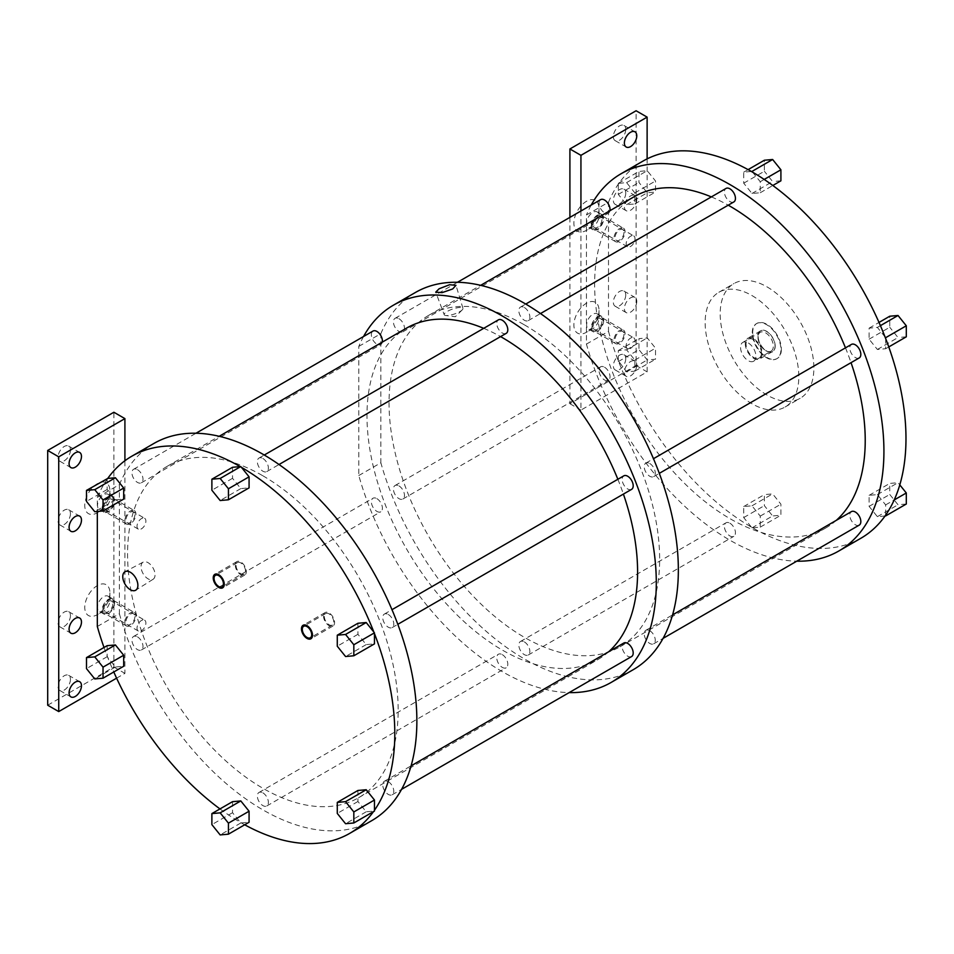 <?xml version="1.0" encoding="UTF-8"?>
<svg xmlns="http://www.w3.org/2000/svg" width="954" height="954" viewBox="0 0 954 954"><rect width="100%" height="100%" fill="white"/><g stroke="black" fill="none" stroke-linecap="round" stroke-linejoin="round"><path stroke-width="0.72" stroke-dasharray="4.77 3.58" d="M625.741 129.47A8.765 5.056 -60 0 1 621.913 138.294A8.765 5.056 -60 0 1 615.163 140.643A8.765 5.056 -60 0 1 613.35 136.625A8.765 5.056 -60 0 1 617.178 127.8A8.765 5.056 -60 0 1 623.928 125.451A8.765 5.056 -60 0 1 625.741 129.47M569.908 217.369L569.908 403.721L636.091 365.501L636.091 110.759M625.741 193.149A8.765 5.056 -60 0 1 621.913 201.974A8.765 5.056 -60 0 1 615.163 204.323A8.765 5.056 -60 0 1 613.35 200.316A8.765 5.056 -60 0 1 617.178 191.492A8.765 5.056 -60 0 1 623.928 189.142A8.765 5.056 -60 0 1 625.741 193.149M625.741 295.06A8.765 5.056 -60 0 1 621.913 303.873A8.765 5.056 -60 0 1 615.163 306.222A8.765 5.056 -60 0 1 613.35 302.215A8.765 5.056 -60 0 1 617.178 293.391A8.765 5.056 -60 0 1 623.928 291.042A8.765 5.056 -60 0 1 625.741 295.06M625.741 358.74A8.765 5.056 -60 0 1 621.913 367.564A8.765 5.056 -60 0 1 615.163 369.913A8.765 5.056 -60 0 1 613.35 365.895A8.765 5.056 -60 0 1 617.178 357.082A8.765 5.056 -60 0 1 623.928 354.733A8.765 5.056 -60 0 1 625.741 358.74M599.029 208.58A17.78 10.267 -60 0 1 586.448 230.355A17.78 10.267 -60 0 1 573.879 223.105A17.78 10.267 -60 0 1 586.448 201.318A17.78 10.267 -60 0 1 599.029 208.58L599.029 215.938A8.765 5.056 -60 0 1 592.828 226.682A8.765 5.056 -60 0 1 588.451 227.112A8.765 5.056 -60 0 1 586.627 223.105A8.765 5.056 120 0 1 590.454 214.28A8.765 5.056 120 0 1 597.216 211.931A8.765 5.056 120 0 1 599.029 215.938M599.029 310.479A17.78 10.267 -60 0 1 586.448 332.266A17.78 10.267 -60 0 1 573.879 325.004A17.78 10.267 -60 0 1 586.448 303.217A17.78 10.267 -60 0 1 599.029 310.479L599.029 317.837A8.765 5.056 -60 0 1 592.828 328.581A8.765 5.056 -60 0 1 588.451 329.011A8.765 5.056 -60 0 1 586.627 325.004A8.765 5.056 120 0 1 590.454 316.179A8.765 5.056 120 0 1 597.216 313.83A8.765 5.056 120 0 1 599.029 317.837M47.7 705.209L113.884 667.001L113.884 412.247M70.441 450.061A8.765 5.056 -60 0 1 66.613 458.886A8.765 5.056 -60 0 1 59.863 461.235A8.765 5.056 -60 0 1 58.051 457.228A8.765 5.056 -60 0 1 61.879 448.404A8.765 5.056 -60 0 1 68.628 446.055A8.765 5.056 -60 0 1 70.441 450.061M70.441 513.753A8.765 5.056 -60 0 1 66.613 522.577A8.765 5.056 -60 0 1 59.863 524.927A8.765 5.056 -60 0 1 58.051 520.908A8.765 5.056 -60 0 1 61.879 512.083A8.765 5.056 -60 0 1 68.628 509.734A8.765 5.056 -60 0 1 70.441 513.753M70.441 615.652A8.765 5.056 -60 0 1 66.613 624.476A8.765 5.056 -60 0 1 59.863 626.826A8.765 5.056 -60 0 1 58.051 622.807A8.765 5.056 -60 0 1 61.879 613.994A8.765 5.056 -60 0 1 68.628 611.645A8.765 5.056 -60 0 1 70.441 615.652M70.441 679.343A8.765 5.056 -60 0 1 66.613 688.168A8.765 5.056 -60 0 1 59.863 690.517A8.765 5.056 -60 0 1 58.051 686.498A8.765 5.056 -60 0 1 61.879 677.674A8.765 5.056 -60 0 1 68.628 675.325A8.765 5.056 -60 0 1 70.441 679.343M109.913 490.964A17.78 10.267 -60 0 1 97.344 512.751A17.78 10.267 -60 0 1 84.763 505.489A17.78 10.267 -60 0 1 97.344 483.702A17.78 10.267 -60 0 1 109.913 490.964L109.913 498.334A8.765 5.056 -60 0 1 103.712 509.066A8.765 5.056 -60 0 1 99.335 509.496A8.765 5.056 -60 0 1 97.511 505.489A8.765 5.056 120 0 1 101.339 496.664A8.765 5.056 120 0 1 108.1 494.315A8.765 5.056 120 0 1 109.913 498.334M109.913 592.863A17.78 10.267 -60 0 1 97.344 614.65A17.78 10.267 -60 0 1 84.763 607.388A17.78 10.267 -60 0 1 97.344 585.601A17.78 10.267 -60 0 1 109.913 592.863L109.913 600.233A8.765 5.056 -60 0 1 103.712 610.965A8.765 5.056 -60 0 1 99.335 611.407A8.765 5.056 -60 0 1 97.511 607.388A8.765 5.056 120 0 1 101.339 598.563A8.765 5.056 120 0 1 108.1 596.214A8.765 5.056 120 0 1 109.913 600.233M580.938 211.001L580.938 410.089L647.122 371.869L647.122 158.877M636.771 199.517A8.765 5.056 -60 0 1 632.955 208.342A8.765 5.056 -60 0 1 626.194 210.691A8.765 5.056 -60 0 1 624.381 206.684A8.765 5.056 -60 0 1 628.209 197.86A8.765 5.056 -60 0 1 634.959 195.51A8.765 5.056 -60 0 1 636.771 199.517M636.771 301.428A8.765 5.056 -60 0 1 632.955 310.241A8.765 5.056 -60 0 1 626.194 312.59A8.765 5.056 -60 0 1 624.381 308.583A8.765 5.056 -60 0 1 628.209 299.759A8.765 5.056 -60 0 1 634.959 297.409A8.765 5.056 -60 0 1 636.771 301.428M636.771 365.108A8.765 5.056 -60 0 1 632.955 373.932A8.765 5.056 -60 0 1 626.194 376.281A8.765 5.056 -60 0 1 624.381 372.275A8.765 5.056 -60 0 1 628.209 363.45A8.765 5.056 -60 0 1 634.959 361.101A8.765 5.056 -60 0 1 636.771 365.108M586.436 344.108L608.497 331.372L608.497 202.236L586.436 214.972L586.436 344.108A217.786 125.737 -120 0 0 796.781 561.179M116.591 678.175L124.914 673.369L124.914 460.758M97.32 626.492L119.381 613.756L119.381 484.62L97.32 497.356L97.32 511.499M569.908 403.721L580.938 410.089M636.091 365.501L647.122 371.869M113.884 667.001L124.914 673.369M119.381 613.756A217.786 125.737 -120 0 0 371.762 820.643M153.976 443.419A217.786 125.737 -120 0 0 119.381 484.62M262.875 458.469A7.799 4.508 60 0 1 267.967 465.349A7.799 4.508 60 0 1 266.774 471.598A7.799 4.508 60 0 1 262.875 471.204A7.799 4.508 60 0 1 257.771 464.336A7.799 4.508 60 0 1 258.963 458.087A7.799 4.508 60 0 1 262.875 458.469M137.471 469.666A7.799 4.508 60 0 1 142.575 476.547A7.799 4.508 60 0 1 141.371 482.796A7.799 4.508 60 0 1 137.471 482.414A7.799 4.508 60 0 1 132.379 475.533A7.799 4.508 60 0 1 133.572 469.285A7.799 4.508 60 0 1 137.471 469.666M137.471 636.867A7.799 4.508 60 0 1 142.575 643.735A7.799 4.508 60 0 1 141.371 649.984A7.799 4.508 60 0 1 137.471 649.602A7.799 4.508 60 0 1 132.379 642.734A7.799 4.508 60 0 1 133.572 636.473A7.799 4.508 60 0 1 137.471 636.867M262.875 792.857A7.799 4.508 60 0 1 267.967 799.726A7.799 4.508 60 0 1 266.774 805.975A7.799 4.508 60 0 1 262.875 805.593A7.799 4.508 60 0 1 257.771 798.725A7.799 4.508 60 0 1 258.963 792.476A7.799 4.508 60 0 1 262.875 792.857M388.266 781.66A7.799 4.508 60 0 1 393.358 788.529A7.799 4.508 60 0 1 392.166 794.777A7.799 4.508 60 0 1 388.266 794.396A7.799 4.508 60 0 1 383.162 787.515A7.799 4.508 60 0 1 384.367 781.266A7.799 4.508 60 0 1 388.266 781.66M388.266 614.459A7.799 4.508 60 0 1 393.358 621.34A7.799 4.508 60 0 1 392.166 627.589A7.799 4.508 60 0 1 388.266 627.195A7.799 4.508 60 0 1 383.162 620.327A7.799 4.508 60 0 1 384.367 614.078A7.799 4.508 60 0 1 388.266 614.459M262.875 475.796A191.349 110.473 60 0 1 387.873 644.415A191.349 110.473 60 0 1 358.549 797.747A191.349 110.473 60 0 1 262.875 788.266A191.349 110.473 60 0 1 137.865 619.647A191.349 110.473 60 0 1 167.188 466.315A191.349 110.473 60 0 1 262.875 475.796M104.022 647.48A217.786 125.737 -120 0 0 107.134 655.911A217.786 125.737 -120 0 0 107.742 657.461A217.786 125.737 -120 0 0 113.788 671.974M107.742 478.431A217.786 125.737 -120 0 0 107.134 479.29A217.786 125.737 -120 0 0 97.32 497.356M241.41 467.293A217.786 125.737 -120 0 0 240.205 466.601M374.469 633.635A217.786 125.737 -120 0 0 373.873 632.085M373.515 811.604A217.786 125.737 -120 0 0 373.873 811.103A217.786 125.737 -120 0 0 374.469 810.256M219.969 808.92A217.786 125.737 -120 0 0 240.205 822.241A217.786 125.737 -120 0 0 241.41 822.944A217.786 125.737 -120 0 0 244.701 824.781M107.134 645.679L107.134 656.71L115.41 667.001L123.686 666.262M107.134 656.71L86.492 668.635M107.134 478.491L107.134 489.521L115.41 499.813L123.686 499.073M232.537 467.281L232.537 478.312L240.802 488.603L249.077 487.864M357.929 623.272L357.929 634.303L366.205 644.606L374.469 643.867M357.929 790.472L357.929 801.503L366.205 811.794L374.469 811.055M232.537 801.67L232.537 812.701L240.802 822.992L249.077 822.253M143.195 562.109A9.91 5.724 60 0 0 141.037 566.712A9.91 5.724 -120 0 0 145.437 576.753A9.91 5.724 -120 0 0 153.105 579.269A9.91 5.724 -120 0 0 155.049 574.797A9.91 5.724 60 0 0 150.792 564.899A9.91 5.724 60 0 0 143.195 562.109L125.093 571.661M236.103 565.627A6.642 3.84 -120 0 0 239.013 572.317A6.642 3.84 -120 0 0 244.129 574.105A6.642 3.84 -120 0 0 245.512 571.052A6.642 3.84 -120 0 0 242.602 564.374A6.642 3.84 -120 0 0 237.486 562.586A6.642 3.84 -120 0 0 236.103 565.627M324.36 616.582A6.642 3.84 -120 0 0 327.258 623.272A6.642 3.84 -120 0 0 332.374 625.049A6.642 3.84 -120 0 0 333.757 622.008A6.642 3.84 -120 0 0 330.847 615.318A6.642 3.84 -120 0 0 325.731 613.541A6.642 3.84 -120 0 0 324.36 616.582M115.41 667.001L94.768 678.926M107.134 489.521L86.492 501.434M115.41 499.813L94.768 511.726M240.802 488.603L220.159 500.528M232.537 478.312L211.883 490.237M366.205 644.606L345.551 656.519M357.929 634.303L337.275 646.228M366.205 811.794L345.551 823.719M357.929 801.503L337.275 813.428M240.802 822.992L220.159 834.917M232.537 812.701L211.883 824.626M506.18 333.363A7.799 4.508 60 0 1 502.281 332.982A7.799 4.508 60 0 1 497.189 326.113A7.799 4.508 60 0 1 498.382 319.864M733.817 201.95A7.799 4.508 60 0 1 729.917 201.556A7.799 4.508 60 0 1 724.825 194.688A7.799 4.508 60 0 1 726.018 188.439M524.342 307.51A7.799 4.508 60 0 1 529.446 314.379A7.799 4.508 60 0 1 528.242 320.627A7.799 4.508 60 0 1 524.342 320.246A7.799 4.508 60 0 1 519.25 313.377A7.799 4.508 60 0 1 520.443 307.116A7.799 4.508 60 0 1 524.342 307.51M363.557 336.5A217.786 125.737 -120 0 0 358.799 346.397L358.799 475.533A217.786 125.737 -120 0 0 569.144 692.604M382.315 342.116A7.799 4.508 60 0 1 380.789 344.573A7.799 4.508 60 0 1 376.89 344.179A7.799 4.508 60 0 1 371.798 337.311A7.799 4.508 60 0 1 372.99 331.062M376.89 498.644A7.799 4.508 60 0 1 381.982 505.513A7.799 4.508 60 0 1 380.789 511.761A7.799 4.508 60 0 1 376.89 511.38A7.799 4.508 60 0 1 371.798 504.499A7.799 4.508 60 0 1 372.99 498.25A7.799 4.508 60 0 1 376.89 498.644M502.281 654.635A7.799 4.508 60 0 1 507.385 661.504A7.799 4.508 60 0 1 506.18 667.752A7.799 4.508 60 0 1 502.281 667.371A7.799 4.508 60 0 1 497.189 660.49A7.799 4.508 60 0 1 498.382 654.241A7.799 4.508 60 0 1 502.281 654.635M631.584 656.555A7.799 4.508 60 0 1 627.684 656.173A7.799 4.508 60 0 1 622.58 649.292A7.799 4.508 60 0 1 623.785 643.044M631.584 489.366A7.799 4.508 60 0 1 627.684 488.973A7.799 4.508 60 0 1 622.58 482.104A7.799 4.508 60 0 1 623.785 475.855M617.858 479.278A191.349 110.473 60 0 1 623.403 494.077M608.676 651.761A191.349 110.473 60 0 1 597.955 659.524A191.349 110.473 60 0 1 502.281 650.044A191.349 110.473 60 0 1 377.283 481.424A191.349 110.473 60 0 1 406.607 328.093M483.714 328.331A191.349 110.473 60 0 1 500.588 336.595M358.799 475.533L380.861 462.797A217.786 125.737 -120 0 0 633.241 669.684M358.799 346.397L380.861 333.661L380.861 462.797M415.455 292.461A217.786 125.737 -120 0 0 380.861 333.661M398.951 318.708A7.799 4.508 60 0 1 404.055 325.576A7.799 4.508 60 0 1 402.85 331.837A7.799 4.508 60 0 1 398.951 331.443A7.799 4.508 60 0 1 393.859 324.575A7.799 4.508 60 0 1 395.051 318.326A7.799 4.508 60 0 1 398.951 318.708M398.951 485.896A7.799 4.508 60 0 1 404.055 492.777A7.799 4.508 60 0 1 402.85 499.025A7.799 4.508 60 0 1 398.951 498.644A7.799 4.508 60 0 1 393.859 491.763A7.799 4.508 60 0 1 395.051 485.514A7.799 4.508 60 0 1 398.951 485.896M524.342 641.899A7.799 4.508 60 0 1 529.446 648.768A7.799 4.508 60 0 1 528.242 655.016A7.799 4.508 60 0 1 524.342 654.635A7.799 4.508 60 0 1 519.25 647.754A7.799 4.508 60 0 1 520.443 641.505A7.799 4.508 60 0 1 524.342 641.899M649.746 630.689A7.799 4.508 60 0 1 654.838 637.57A7.799 4.508 60 0 1 653.645 643.819A7.799 4.508 60 0 1 649.746 643.425A7.799 4.508 60 0 1 644.642 636.556A7.799 4.508 60 0 1 645.846 630.308A7.799 4.508 60 0 1 649.746 630.689M649.746 463.501A7.799 4.508 60 0 1 654.838 470.37A7.799 4.508 60 0 1 653.645 476.618A7.799 4.508 60 0 1 649.746 476.237A7.799 4.508 60 0 1 644.642 469.368A7.799 4.508 60 0 1 645.846 463.119A7.799 4.508 60 0 1 649.746 463.501M524.342 324.825A191.349 110.473 60 0 1 649.352 493.456A191.349 110.473 60 0 1 620.017 646.788A191.349 110.473 60 0 1 524.342 637.308A191.349 110.473 60 0 1 399.344 468.688A191.349 110.473 60 0 1 428.668 315.357A191.349 110.473 60 0 1 524.342 324.825M591.194 205.086A217.786 125.737 -120 0 0 586.436 214.972M609.952 210.691A7.799 4.508 60 0 1 608.425 213.147A7.799 4.508 60 0 1 604.526 212.754A7.799 4.508 60 0 1 599.434 205.885A7.799 4.508 60 0 1 600.626 199.636M604.526 367.218A7.799 4.508 60 0 1 609.618 374.087A7.799 4.508 60 0 1 608.425 380.336A7.799 4.508 60 0 1 604.526 379.954A7.799 4.508 60 0 1 599.434 373.074A7.799 4.508 60 0 1 600.626 366.825A7.799 4.508 60 0 1 604.526 367.218M729.917 523.209A7.799 4.508 60 0 1 735.021 530.078A7.799 4.508 60 0 1 733.817 536.327A7.799 4.508 60 0 1 729.917 535.945A7.799 4.508 60 0 1 724.825 529.076A7.799 4.508 60 0 1 726.018 522.816A7.799 4.508 60 0 1 729.917 523.209M859.22 525.129A7.799 4.508 60 0 1 855.321 524.748A7.799 4.508 60 0 1 850.217 517.867A7.799 4.508 60 0 1 851.409 511.618M859.22 357.941A7.799 4.508 60 0 1 855.321 357.547A7.799 4.508 60 0 1 850.217 350.678A7.799 4.508 60 0 1 851.409 344.43M845.482 347.852A191.349 110.473 60 0 1 851.04 362.663M836.312 520.335A191.349 110.473 60 0 1 825.592 528.099A191.349 110.473 60 0 1 729.917 518.618A191.349 110.473 60 0 1 604.919 349.999A191.349 110.473 60 0 1 634.243 196.667M711.35 196.906A191.349 110.473 60 0 1 728.224 205.182M643.091 161.035A217.786 125.737 -120 0 0 618.919 183.311A217.786 125.737 -120 0 0 618.311 184.158A217.786 125.737 -120 0 0 608.497 202.236M608.497 331.372A217.786 125.737 -120 0 0 618.311 360.779A217.786 125.737 -120 0 0 618.919 362.329A217.786 125.737 -120 0 0 751.382 527.121A217.786 125.737 -120 0 0 752.587 527.812A217.786 125.737 -120 0 0 860.878 538.259M885.646 338.503L885.646 348.735L877.382 349.474L869.106 339.183L869.106 328.152L877.382 327.413L885.05 336.953M877.382 327.413L880.411 325.66M752.587 172.173L760.255 181.713L760.255 192.744L751.979 193.483L743.715 183.192L743.715 172.161L751.382 171.47M618.919 183.311L626.587 182.619L634.863 192.911L634.863 203.941L626.587 204.681L618.311 194.389L618.311 183.359L618.919 183.311M618.311 360.779L618.311 350.559L626.587 349.82L634.863 360.111L634.863 371.142L626.587 371.881L618.311 360.779M751.382 527.121L743.715 517.581L743.715 506.55L751.979 505.811L760.255 516.102L760.255 527.133L751.979 527.872L751.382 527.121M885.05 515.983L877.382 516.663L869.106 506.371L869.106 495.341L877.382 494.601L885.646 504.893L885.646 515.124M751.979 295.561A66.243 38.243 60 0 1 795.254 353.934A66.243 38.243 60 0 1 785.106 407.012A66.243 38.243 60 0 1 751.979 403.733A66.243 38.243 60 0 1 708.715 345.36A66.243 38.243 60 0 1 718.863 292.282A66.243 38.243 60 0 1 751.979 295.561M869.106 328.152L879.004 322.44M869.106 339.183L889.748 327.258L889.748 316.227M877.382 349.474L898.024 337.549L889.748 327.258M885.646 348.735L888.77 346.934M906.3 336.81L898.024 337.549M760.255 181.713L764.202 179.435M743.715 172.161L748.091 169.633M743.715 183.192L764.357 171.267L764.357 160.236M751.979 193.483L772.633 181.558L764.357 171.267M760.255 192.744L772.823 185.493M780.909 180.819L772.633 181.558M618.311 183.359L638.965 171.434L647.241 170.694L655.517 180.998L655.517 192.028L647.241 192.768L638.965 182.464L638.965 171.434M626.587 182.619L647.241 170.694M618.311 194.389L638.965 182.464M626.587 204.681L647.241 192.768M634.863 203.941L655.517 192.028M634.863 192.911L655.517 180.998M618.311 361.59L638.965 349.665L638.965 338.634L647.241 337.895L655.517 348.186L655.517 359.217L647.241 359.956L638.965 349.665M618.311 350.559L638.965 338.634M626.587 371.881L647.241 359.956M634.863 371.142L655.517 359.217M634.863 360.111L655.517 348.186M626.587 349.82L647.241 337.895M751.979 527.872L772.633 515.947L764.357 505.656L764.357 494.625L772.633 493.886L780.909 504.177L780.909 515.208L772.633 515.947M743.715 517.581L764.357 505.656M760.255 527.133L780.909 515.208M760.255 516.102L780.909 504.177M751.979 505.811L772.633 493.886M743.715 506.55L764.357 494.625M906.3 504.01L898.024 504.749L889.748 494.458L889.748 483.428L898.024 482.688L899.789 484.882M877.382 516.663L898.024 504.749M885.646 504.893L894.208 499.956M877.382 494.601L898.024 482.688M869.106 495.341L889.748 483.428M869.106 506.371L889.748 494.458M767.028 286.88A66.243 38.243 60 0 1 810.304 345.241A66.243 38.243 60 0 1 800.144 398.319A66.243 38.243 60 0 1 767.028 395.039A66.243 38.243 60 0 1 723.752 336.667A66.243 38.243 60 0 1 733.912 283.588A66.243 38.243 60 0 1 767.028 286.88M781.374 349.236A20.284 11.71 60 0 1 777.164 358.525A20.284 11.71 60 0 1 761.542 353.087A20.284 11.71 60 0 1 752.694 332.684A20.284 11.71 60 0 1 756.892 323.394A20.284 11.71 60 0 1 772.513 328.832A20.284 11.71 60 0 1 781.374 349.236M756.45 323.644A20.284 11.71 -120 0 1 772.072 329.082A20.284 11.71 -120 0 1 780.932 349.498A20.284 11.71 60 0 1 776.723 358.776A20.284 11.71 60 0 1 761.101 353.338A20.284 11.71 60 0 1 752.253 332.934A20.284 11.71 -120 0 1 756.45 323.644L756.892 323.394M775.197 346.183A12.163 7.024 -120 0 0 766.587 331.276A12.163 7.024 -120 0 0 757.989 336.249A12.163 7.024 60 0 0 766.587 351.144A12.163 7.024 60 0 0 775.197 346.183M753.66 361.208A10.864 6.273 60 0 1 745.289 358.31A10.864 6.273 60 0 1 740.554 347.375A10.864 6.273 -120 0 1 742.808 342.403A10.864 6.273 -120 0 1 751.168 345.312A10.864 6.273 -120 0 1 755.914 356.247A10.864 6.273 60 0 1 753.66 361.208L771.094 351.155A10.864 6.273 60 0 0 773.336 346.183A10.864 6.273 -120 0 0 768.602 335.259A10.864 6.273 -120 0 0 760.231 332.35A10.864 6.273 -120 0 0 757.989 337.311L757.989 336.249M771.094 351.155A10.864 6.273 60 0 1 765.657 350.619A10.864 6.273 60 0 1 757.989 337.311M462.225 309.907L455.344 316.728L445.733 315.5A9.91 2.635 161.2 0 0 459.876 311.6A9.91 2.635 -18.8 0 0 462.225 309.907A9.91 2.635 -18.8 0 0 462.964 308.345A9.91 2.635 -18.8 0 0 457.061 307.844A9.91 2.635 -18.8 0 0 447.283 311.421A9.91 2.635 161.2 0 0 444.206 314.713L435.728 292.174M445.733 315.5A9.91 2.635 161.2 0 1 444.206 314.713M591.289 225.788A8.765 5.056 -60 0 1 595.117 216.963A8.765 5.056 -60 0 1 601.867 214.614A8.765 5.056 -60 0 1 603.679 218.633A8.765 5.056 -60 0 1 599.851 227.457A8.765 5.056 -60 0 1 593.102 229.807A8.765 5.056 -60 0 1 591.289 225.788M601.914 219.647A6.273 3.625 -60 0 1 599.184 225.955A6.273 3.625 -60 0 1 594.354 227.636A6.273 3.625 -60 0 1 593.054 224.762A6.273 3.625 -60 0 1 595.785 218.454A6.273 3.625 -60 0 1 600.615 216.773A6.273 3.625 -60 0 1 601.914 219.647M603.679 320.532A8.765 5.056 -60 0 1 599.851 329.357A8.765 5.056 -60 0 1 593.102 331.706A8.765 5.056 -60 0 1 591.289 327.687A8.765 5.056 -60 0 1 595.117 318.863A8.765 5.056 -60 0 1 601.867 316.513A8.765 5.056 -60 0 1 603.679 320.532M601.914 321.546A6.273 3.625 -60 0 1 599.184 327.854A6.273 3.625 -60 0 1 594.354 329.535A6.273 3.625 -60 0 1 593.054 326.673A6.273 3.625 -60 0 1 595.785 320.353A6.273 3.625 -60 0 1 600.615 318.672A6.273 3.625 -60 0 1 601.914 321.546M633.718 337.788A6.273 3.625 120 0 1 635.006 340.65A6.273 3.625 -60 0 1 632.275 346.97A6.273 3.625 -60 0 1 627.446 348.651A6.273 3.625 -60 0 1 626.146 345.777A6.273 3.625 120 0 1 628.877 339.469A6.273 3.625 120 0 1 633.718 337.788L600.615 318.672M633.718 235.888A6.273 3.625 120 0 1 635.006 238.75A6.273 3.625 -60 0 1 632.275 245.071A6.273 3.625 -60 0 1 627.446 246.74A6.273 3.625 -60 0 1 626.146 243.878A6.273 3.625 120 0 1 628.877 237.558A6.273 3.625 120 0 1 633.718 235.888L600.615 216.773M102.173 508.172A8.765 5.056 -60 0 1 106.001 499.347A8.765 5.056 -60 0 1 112.751 496.998A8.765 5.056 -60 0 1 114.575 501.017A8.765 5.056 -60 0 1 110.747 509.841A8.765 5.056 -60 0 1 103.986 512.191A8.765 5.056 -60 0 1 102.173 508.172M112.81 502.031A6.273 3.625 -60 0 1 110.068 508.351A6.273 3.625 -60 0 1 105.238 510.032A6.273 3.625 -60 0 1 103.938 507.158A6.273 3.625 -60 0 1 106.669 500.85A6.273 3.625 -60 0 1 111.511 499.169A6.273 3.625 -60 0 1 112.81 502.031M114.575 602.916A8.765 5.056 -60 0 1 110.747 611.741A8.765 5.056 -60 0 1 103.986 614.09A8.765 5.056 -60 0 1 102.173 610.071A8.765 5.056 -60 0 1 106.001 601.247A8.765 5.056 -60 0 1 112.751 598.897A8.765 5.056 -60 0 1 114.575 602.916M112.81 603.93A6.273 3.625 -60 0 1 110.068 610.25A6.273 3.625 -60 0 1 105.238 611.931A6.273 3.625 -60 0 1 103.938 609.057A6.273 3.625 -60 0 1 106.669 602.749A6.273 3.625 -60 0 1 111.511 601.068A6.273 3.625 -60 0 1 112.81 603.93M144.603 518.272A6.273 3.625 120 0 1 145.902 521.146A6.273 3.625 -60 0 1 143.16 527.455A6.273 3.625 -60 0 1 138.33 529.136A6.273 3.625 -60 0 1 137.03 526.262A6.273 3.625 120 0 1 139.761 519.954A6.273 3.625 120 0 1 144.603 518.272L111.511 499.169M144.603 620.172A6.273 3.625 120 0 1 145.902 623.045A6.273 3.625 -60 0 1 143.16 629.354A6.273 3.625 -60 0 1 138.33 631.035A6.273 3.625 -60 0 1 137.03 628.161A6.273 3.625 120 0 1 139.761 621.853A6.273 3.625 120 0 1 144.603 620.172L111.511 601.068M235.292 565.162A7.799 4.508 -120 0 0 238.691 573.008A7.799 4.508 -120 0 0 244.713 575.095A7.799 4.508 -120 0 0 246.323 571.529A7.799 4.508 -120 0 0 242.912 563.683A7.799 4.508 -120 0 0 236.902 561.584A7.799 4.508 -120 0 0 235.292 565.162M323.537 616.105A7.799 4.508 -120 0 0 326.948 623.964A7.799 4.508 -120 0 0 332.958 626.051A7.799 4.508 -120 0 0 334.568 622.473A7.799 4.508 -120 0 0 331.169 614.626A7.799 4.508 -120 0 0 325.159 612.54A7.799 4.508 -120 0 0 323.537 616.105M134.335 510.581A7.799 4.508 120 0 1 135.945 514.146A7.799 4.508 -60 0 1 132.546 521.993A7.799 4.508 -60 0 1 126.536 524.092A7.799 4.508 -60 0 1 124.914 520.514A7.799 4.508 120 0 1 128.325 512.668A7.799 4.508 120 0 1 134.335 510.581L112.274 497.845A7.799 4.508 120 0 0 106.264 499.932A7.799 4.508 120 0 0 102.853 507.778A7.799 4.508 120 0 0 104.475 511.356A7.799 4.508 120 0 0 110.485 509.257A7.799 4.508 120 0 0 113.884 501.41A7.799 4.508 120 0 0 112.274 497.845M134.872 514.778A6.273 3.625 -60 0 1 130.436 522.458A6.273 3.625 -60 0 1 126 519.894A6.273 3.625 -60 0 1 130.436 512.215A6.273 3.625 -60 0 1 134.872 514.778M134.335 612.48A7.799 4.508 120 0 1 135.945 616.045A7.799 4.508 -60 0 1 132.546 623.904A7.799 4.508 -60 0 1 126.536 625.991A7.799 4.508 -60 0 1 124.914 622.413A7.799 4.508 120 0 1 128.325 614.567A7.799 4.508 120 0 1 134.335 612.48L112.274 599.744A7.799 4.508 120 0 0 106.264 601.831A7.799 4.508 120 0 0 102.853 609.678A7.799 4.508 120 0 0 104.475 613.255A7.799 4.508 120 0 0 110.485 611.156A7.799 4.508 120 0 0 113.884 603.31A7.799 4.508 120 0 0 112.274 599.744M134.872 616.678A6.273 3.625 -60 0 1 130.436 624.357A6.273 3.625 -60 0 1 126 621.793A6.273 3.625 -60 0 1 130.436 614.114A6.273 3.625 -60 0 1 134.872 616.678M623.451 330.096A7.799 4.508 120 0 1 625.061 333.661A7.799 4.508 -60 0 1 621.662 341.508A7.799 4.508 -60 0 1 615.652 343.595A7.799 4.508 -60 0 1 614.03 340.029A7.799 4.508 120 0 1 617.441 332.183A7.799 4.508 120 0 1 623.451 330.096L601.39 317.348A7.799 4.508 120 0 0 595.368 319.447A7.799 4.508 120 0 0 591.969 327.294A7.799 4.508 120 0 0 593.579 330.859A7.799 4.508 120 0 0 599.589 328.772A7.799 4.508 120 0 0 603 320.926A7.799 4.508 120 0 0 601.39 317.348M623.976 334.282A6.273 3.625 -60 0 1 619.551 341.961A6.273 3.625 -60 0 1 615.115 339.409A6.273 3.625 -60 0 1 619.551 331.73A6.273 3.625 -60 0 1 623.976 334.282M623.451 228.185A7.799 4.508 120 0 1 625.061 231.762A7.799 4.508 -60 0 1 621.662 239.609A7.799 4.508 -60 0 1 615.652 241.696A7.799 4.508 -60 0 1 614.03 238.13A7.799 4.508 120 0 1 617.441 230.284A7.799 4.508 120 0 1 623.451 228.185L601.39 215.449A7.799 4.508 120 0 0 595.368 217.548A7.799 4.508 120 0 0 591.969 225.394A7.799 4.508 120 0 0 593.579 228.96A7.799 4.508 120 0 0 599.589 226.873A7.799 4.508 120 0 0 603 219.026A7.799 4.508 120 0 0 601.39 215.449M623.976 232.382A6.273 3.625 -60 0 1 619.551 240.062A6.273 3.625 -60 0 1 615.115 237.51A6.273 3.625 -60 0 1 619.551 229.831A6.273 3.625 -60 0 1 623.976 232.382M745.301 343.75A11.949 6.905 -120 0 0 750.512 355.77A11.949 6.905 -120 0 0 759.718 358.978A11.949 6.905 -120 0 0 762.198 353.505A11.949 6.905 -120 0 0 756.987 341.484A11.949 6.905 -120 0 0 747.769 338.276A11.949 6.905 -120 0 0 745.301 343.75M775.042 346.087A11.949 6.905 60 0 1 772.561 351.561A11.949 6.905 60 0 1 763.355 348.365A11.949 6.905 60 0 1 758.144 336.333A11.949 6.905 60 0 1 760.612 330.859A11.949 6.905 60 0 1 769.818 334.067A11.949 6.905 60 0 1 775.042 346.087M761.423 353.063A10.864 6.273 -120 0 0 753.743 339.755A10.864 6.273 -120 0 0 746.076 344.191A10.864 6.273 -120 0 0 753.743 357.488A10.864 6.273 -120 0 0 761.423 353.063M615.163 140.643L626.194 147.011M623.928 125.451L634.959 131.819M615.163 204.323L626.194 210.691M623.928 189.142L634.959 195.51M615.163 306.222L626.194 312.59M623.928 291.042L634.959 297.409M615.163 369.913L626.194 376.281M623.928 354.733L634.959 361.101M59.863 461.235L70.894 467.603M68.628 446.055L79.659 452.423M59.863 524.927L70.894 531.295M68.628 509.734L79.659 516.114M59.863 626.826L70.894 633.194M68.628 611.645L79.659 618.013M59.863 690.517L70.894 696.885M68.628 675.325L79.659 681.693M153.105 579.269L135.778 590.168M244.129 574.105L222.067 586.841M237.486 562.586L215.425 575.322M332.374 625.049L310.312 637.785M325.731 613.541L303.67 626.277M266.774 471.598L279.021 464.515M528.242 320.627L540.501 313.556M258.963 458.087L264.27 455.022M520.443 307.116L525.749 304.064M785.106 407.012L800.144 398.319M718.863 292.282L733.912 283.588M765.657 350.619L766.587 351.144M742.808 342.403L760.231 332.35M141.371 482.796L380.789 344.573M402.85 331.837L608.425 213.147M133.572 469.285L196.011 433.235M395.051 318.326L457.491 282.277M141.371 649.984L380.789 511.761M402.85 499.025L608.425 380.336M133.572 636.473L372.99 498.25M395.051 485.514L600.626 366.825M266.774 805.975L506.18 667.752M528.242 655.016L733.817 536.327M258.963 792.476L498.382 654.241M520.443 641.505L726.018 522.816M392.166 794.777L401.598 789.34M653.645 643.819L663.078 638.369M384.367 781.266L411.102 765.835M645.846 630.308L672.582 614.877M392.166 627.589L397.83 624.31M653.645 476.618L659.309 473.351M384.367 614.078L391.987 609.678M645.846 463.119L653.466 458.707M358.549 797.747L597.955 659.524M620.017 646.788L825.592 528.099M167.188 466.315L219.193 436.3M428.668 315.357L480.673 285.329M462.964 308.345L455.964 285.306M592.828 226.682L586.448 230.355M601.867 214.614L597.216 211.931M593.102 229.807L588.451 227.112M593.102 331.706L588.451 329.011M601.867 316.513L597.216 313.83M592.828 328.581L586.448 332.266M627.446 348.651L594.354 329.535M627.446 246.74L594.354 227.636M103.712 509.066L97.344 512.751M112.751 496.998L108.1 494.315M103.986 512.191L99.335 509.496M103.986 614.09L99.335 611.407M112.751 598.897L108.1 596.214M103.712 610.965L97.344 614.65M138.33 529.136L105.238 510.032M138.33 631.035L105.238 611.931M244.713 575.095L222.64 587.843M236.902 561.584L214.841 574.332M332.958 626.051L310.897 638.786M325.159 612.54L303.098 625.275M126.536 524.092L104.475 511.356M126.536 625.991L104.475 613.255M615.652 343.595L593.579 330.859M615.652 241.696L593.579 228.96M772.561 351.561L759.718 358.978M760.612 330.859L747.769 338.276"/><path stroke-width="1.43" d="M636.771 135.838A8.765 5.056 -60 0 1 632.955 144.662A8.765 5.056 -60 0 1 626.194 147.011A8.765 5.056 -60 0 1 624.381 142.993A8.765 5.056 -60 0 1 628.209 134.168A8.765 5.056 -60 0 1 634.959 131.819A8.765 5.056 -60 0 1 636.771 135.838M647.122 158.877L647.122 117.127L636.091 110.759L569.908 148.967L569.908 217.369M124.914 460.758L124.914 418.615L113.884 412.247L47.7 450.455L47.7 705.209L58.731 711.577L116.591 678.175M647.122 117.127L580.938 155.335L580.938 211.001M124.914 418.615L58.731 456.835L58.731 711.577M81.472 456.429A8.765 5.056 -60 0 1 77.656 465.254A8.765 5.056 -60 0 1 70.894 467.603A8.765 5.056 -60 0 1 69.082 463.596A8.765 5.056 -60 0 1 72.909 454.772A8.765 5.056 -60 0 1 79.659 452.423A8.765 5.056 -60 0 1 81.472 456.429M81.472 520.121A8.765 5.056 -60 0 1 77.656 528.945A8.765 5.056 -60 0 1 70.894 531.295A8.765 5.056 -60 0 1 69.082 527.276A8.765 5.056 -60 0 1 72.909 518.463A8.765 5.056 -60 0 1 79.659 516.114A8.765 5.056 -60 0 1 81.472 520.121M81.472 622.02A8.765 5.056 -60 0 1 77.656 630.844A8.765 5.056 -60 0 1 70.894 633.194A8.765 5.056 -60 0 1 69.082 629.187A8.765 5.056 -60 0 1 72.909 620.362A8.765 5.056 -60 0 1 79.659 618.013A8.765 5.056 -60 0 1 81.472 622.02M81.472 685.711A8.765 5.056 -60 0 1 77.656 694.536A8.765 5.056 -60 0 1 70.894 696.885A8.765 5.056 -60 0 1 69.082 692.866A8.765 5.056 -60 0 1 72.909 684.042A8.765 5.056 -60 0 1 79.659 681.693A8.765 5.056 -60 0 1 81.472 685.711M104.022 647.48A217.786 125.737 -120 0 1 97.32 626.492L97.32 511.499M569.908 148.967L580.938 155.335M47.7 450.455L58.731 456.835M244.701 824.781A217.786 125.737 -120 0 0 349.701 833.379L371.762 820.643A217.786 125.737 -120 0 0 371.762 569.168A217.786 125.737 -120 0 0 153.976 443.419L131.914 456.155A217.786 125.737 -120 0 0 107.742 478.431L86.492 490.404L86.492 501.434L94.768 511.726L103.032 510.986L103.032 499.956L94.768 489.664L86.492 490.404M374.469 810.256L374.469 800.024L366.205 789.733L357.929 790.472L337.275 802.397L337.275 813.428L345.551 823.719L353.827 822.98L374.469 811.055L374.469 810.256A217.786 125.737 -120 0 0 374.469 633.635L373.873 632.085A217.786 125.737 -120 0 0 241.41 467.293L240.205 466.601A217.786 125.737 -120 0 0 131.914 456.155M349.701 833.379A217.786 125.737 -120 0 0 373.515 811.604M113.788 671.974A217.786 125.737 -120 0 0 219.969 808.92M103.032 678.187L123.686 666.262L123.686 655.231L115.41 644.94L107.134 645.679L86.492 657.604L86.492 668.635L94.768 678.926L103.032 678.187L103.032 667.156L94.768 656.865L86.492 657.604M103.032 510.986L123.686 499.073L123.686 488.043L115.41 477.751L107.742 478.431M240.205 466.601L232.537 467.281L211.883 479.206L211.883 490.237L220.159 500.528L228.435 499.789L228.435 488.758L220.159 478.467L211.883 479.206M228.435 499.789L249.077 487.864L249.077 476.833L241.41 467.293M373.873 632.085L366.205 622.533L357.929 623.272L337.275 635.197L337.275 646.228L345.551 656.519L353.827 655.78L353.827 644.749L345.551 634.458L337.275 635.197M353.827 655.78L374.469 643.867L374.469 633.635M228.435 834.178L249.077 822.253L249.077 811.222L240.802 800.931L232.537 801.67L211.883 813.595L211.883 824.626L220.159 834.917L228.435 834.178L228.435 823.147L220.159 812.856L211.883 813.595M214.042 578.374A6.642 3.84 -120 0 0 216.952 585.052A6.642 3.84 -120 0 0 222.067 586.841A6.642 3.84 -120 0 0 223.439 583.8A6.642 3.84 -120 0 0 220.541 577.11A6.642 3.84 -120 0 0 215.425 575.322A6.642 3.84 -120 0 0 214.042 578.374M302.299 629.318A6.642 3.84 -120 0 0 305.197 636.008A6.642 3.84 -120 0 0 310.312 637.785A6.642 3.84 -120 0 0 311.696 634.744A6.642 3.84 -120 0 0 308.786 628.054A6.642 3.84 -120 0 0 303.67 626.277A6.642 3.84 -120 0 0 302.299 629.318M122.768 576.621A10.685 6.165 -120 0 0 127.514 587.461A10.685 6.165 -120 0 0 135.778 590.168A10.685 6.165 -120 0 0 137.877 585.351A10.685 6.165 -120 0 0 133.298 574.678A10.685 6.165 -120 0 0 125.093 571.661A10.685 6.165 -120 0 0 122.768 576.621M115.41 644.94L94.768 656.865M123.686 655.231L103.032 667.156M115.41 477.751L94.768 489.664M123.686 488.043L103.032 499.956M240.802 466.542L220.159 478.467M249.077 476.833L228.435 488.758M374.469 632.836L353.827 644.749M366.205 622.533L345.551 634.458M353.827 822.98L353.827 811.949L345.551 801.658L337.275 802.397M374.469 800.024L353.827 811.949M366.205 789.733L345.551 801.658M240.802 800.931L220.159 812.856M249.077 811.222L228.435 823.147M264.27 455.022L498.382 319.864A7.799 4.508 60 0 1 502.281 320.246A7.799 4.508 60 0 1 507.385 327.115A7.799 4.508 60 0 1 506.18 333.363L279.021 464.515M525.749 304.064L726.018 188.439A7.799 4.508 60 0 1 729.917 188.82A7.799 4.508 60 0 1 735.021 195.689A7.799 4.508 60 0 1 733.817 201.95L540.501 313.556M569.144 692.604A217.786 125.737 -120 0 0 611.18 682.42A217.786 125.737 -120 0 0 611.18 430.934A217.786 125.737 -120 0 0 393.394 305.197A217.786 125.737 -120 0 0 363.557 336.5M196.011 433.235L372.99 331.062A7.799 4.508 60 0 1 376.89 331.443A7.799 4.508 60 0 1 382.315 342.116M411.102 765.835L623.785 643.044A7.799 4.508 60 0 1 627.684 643.425A7.799 4.508 60 0 1 632.776 650.306A7.799 4.508 60 0 1 631.584 656.555L401.598 789.34M391.987 609.678L623.785 475.855A7.799 4.508 60 0 1 627.684 476.237A7.799 4.508 60 0 1 632.776 483.106A7.799 4.508 60 0 1 631.584 489.366L397.83 624.31M500.588 336.595A191.349 110.473 60 0 1 502.281 337.573A191.349 110.473 60 0 1 617.858 479.278M623.403 494.077A191.349 110.473 60 0 1 608.676 651.761M219.193 436.3L406.607 328.093A191.349 110.473 60 0 1 483.714 328.331M611.18 682.42L633.241 669.684A217.786 125.737 -120 0 0 633.241 418.198A217.786 125.737 -120 0 0 415.455 292.461L393.394 305.197M439.102 288.776L435.728 292.174L442.143 292.616L452.673 288.967L455.964 285.306L449.584 284.733L439.102 288.776M796.781 561.179A217.786 125.737 -120 0 0 838.816 550.995A217.786 125.737 -120 0 0 838.816 299.508A217.786 125.737 -120 0 0 621.03 173.771A217.786 125.737 -120 0 0 591.194 205.086M457.491 282.277L600.626 199.636A7.799 4.508 60 0 1 604.526 200.018A7.799 4.508 60 0 1 609.952 210.691M672.582 614.877L851.409 511.618A7.799 4.508 60 0 1 855.321 512.012A7.799 4.508 60 0 1 860.413 518.881A7.799 4.508 60 0 1 859.22 525.129L663.078 638.369M653.466 458.707L851.409 344.43A7.799 4.508 60 0 1 855.321 344.811A7.799 4.508 60 0 1 860.413 351.692A7.799 4.508 60 0 1 859.22 357.941L659.309 473.351M728.224 205.182A191.349 110.473 60 0 1 729.917 206.147A191.349 110.473 60 0 1 845.482 347.852M851.04 362.663A191.349 110.473 60 0 1 836.312 520.335M480.673 285.329L634.243 196.667A191.349 110.473 60 0 1 711.35 196.906M838.816 550.995L860.878 538.259A217.786 125.737 -120 0 0 885.05 515.983A217.786 125.737 -120 0 0 885.646 515.124A217.786 125.737 -120 0 0 885.646 338.503A217.786 125.737 -120 0 0 885.05 336.953A217.786 125.737 -120 0 0 752.587 172.173A217.786 125.737 -120 0 0 751.382 171.47A217.786 125.737 -120 0 0 643.091 161.035L621.03 173.771M885.05 336.953L885.646 338.503M880.411 325.66L898.024 315.488L906.3 325.779L906.3 336.81L888.77 346.934M885.646 337.704L906.3 325.779M879.004 322.44L889.748 316.227L898.024 315.488M751.382 171.47L752.587 172.173M751.979 171.422L772.633 159.497L780.909 169.788L780.909 180.819L772.823 185.493M764.202 179.435L780.909 169.788M748.091 169.633L764.357 160.236L772.633 159.497M885.646 515.124L885.05 515.983M885.646 515.935L906.3 504.01L906.3 492.979L894.208 499.956M899.789 484.882L906.3 492.979M224.262 584.265A7.799 4.508 60 0 1 222.64 587.843A7.799 4.508 60 0 1 216.63 585.744A7.799 4.508 60 0 1 213.231 577.897A7.799 4.508 60 0 1 214.841 574.332A7.799 4.508 60 0 1 220.851 576.419A7.799 4.508 60 0 1 224.262 584.265M312.507 635.221A7.799 4.508 60 0 1 310.897 638.786A7.799 4.508 60 0 1 304.886 636.7A7.799 4.508 60 0 1 301.476 628.853A7.799 4.508 60 0 1 303.098 625.275A7.799 4.508 60 0 1 309.108 627.362A7.799 4.508 60 0 1 312.507 635.221"/></g></svg>
